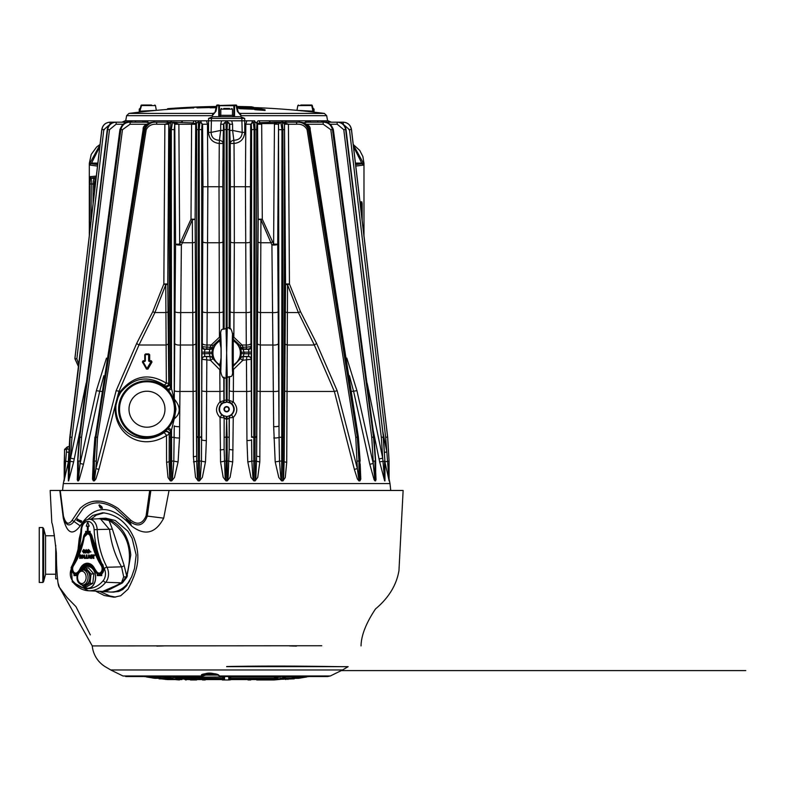 <?xml version="1.0" encoding="UTF-8"?>
<svg xmlns="http://www.w3.org/2000/svg" width="785" height="785" viewBox="0 0 785 785"><rect width="100%" height="100%" fill="white"/><g stroke="black" fill="none" stroke-linecap="round" stroke-linejoin="round"><path stroke-width="1.18" d="M100.038 144.499L96.624 147.011L91.217 154.419L89.313 163.378L89.313 235.686M355.791 166.086L363.504 165.085L363.985 163.378L362.896 156.568L359.756 150.426L353.25 144.499M363.985 163.378L363.985 235.686M171.159 490.458L169.688 490.458M63.438 515.931L59.974 490.458L149.7 490.458L146.079 515.931C142.527 523.968 137.375 525.351 130.644 520.072L117.936 508.307C103.159 498.632 90.579 498.632 80.168 508.307L72.269 520.072C68.54 525.351 65.597 523.968 63.438 515.931L60.229 490.458L50.161 490.458L51.82 522.731C52.811 524.449 54.342 534.595 56.402 553.189C56.275 561.098 57.236 586.503 59.385 587.278L58.345 583.844M226.649 490.458L403.127 490.458L169.05 490.458L163.702 518.159C155.459 533.614 144.715 536.184 131.468 525.881C111.293 504.147 94.2 504.147 80.198 525.881C72.583 536.047 66.951 533.466 63.3 518.159L59.827 490.458M169.05 490.458L149.7 490.458M72.269 520.072A2.747 1.658 24.4 0 0 74.045 521.485L83.279 508.307C92.237 501.007 102.874 501.007 115.179 508.307L129.908 521.485C137.758 527.383 143.547 525.597 147.276 516.118L150.857 490.458M130.644 520.072A2.747 0.903 140.4 0 0 129.908 521.485L131.468 525.881M98.92 505.383L99.43 504.883L101.775 506.668L102.354 508.307M102.452 508.307L101.775 506.874L99.43 505.108L99.597 506.874L100.951 508.307L102.452 508.15M126.257 518.277L127.435 519.297L126.257 518.277L126.66 520.455L127.837 521.691L127.474 519.739M127.092 519.111L127.837 521.691M128.652 520.779L129.407 523.33L128.995 521.152L127.818 519.915L128.22 522.094L129.407 523.33M127.818 519.915L129.044 521.377M77.666 519.464L81.738 521.034L81.061 521.417L77.479 519.062L76.734 520.288L81.002 522.467L81.738 521.24M76.734 520.288L77.47 518.856L77.911 519.278M99.43 504.883L98.91 505.265M99.695 505.265L99.45 505.834L100.47 505.844L101.922 507.905L100.922 507.915L99.695 505.481M56.706 567.094L55.735 567.094L55.735 545.29M57.305 578.83L55.735 578.83L55.735 567.094M104.169 512.821L96.27 515.107L91.089 519.13M99.538 591.311L109.763 595.943L115.65 597.13M129.849 580.704A37.052 26.199 90 0 1 110.057 592.037L102.344 591.448L105.121 591.792L122.342 582.99L126.807 577.279L130.781 555.005C128.926 537.254 121.871 525.489 109.625 519.709L100.451 518.443L105.779 518.198L115.267 520.484L127.808 531.121L132.106 538.314L136.168 555.005L134.49 568.526L131.605 576.828L127.719 583.5M127.15 583.854L126.944 585.424L122.803 589.496L118.751 591.458L113.069 592.047M111.009 592.057A37.081 26.219 -90 0 0 111.961 592.086A37.081 26.219 -90 0 0 126.944 585.424M233.165 352.907L232.743 366.644C232.193 367.311 232.193 338.512 232.743 339.179L233.165 352.907L232.311 352.907L233.165 352.916M237.119 107.339A755.111 749.842 -90 0 1 255.194 107.712L257.048 108.163A755.082 749.812 -90 0 0 237.148 107.496M257.372 108.84L257.048 108.163L257.078 108.85M239.592 108.242L237.296 108.183M238.355 112.383A2.747 2.669 122.9 0 0 240.455 113.423L238.807 112.854M214.482 112.854L212.833 113.423L212.303 115.67L215.963 111.264L217.229 105.023L218.76 105.023L217.229 105.023A0.687 0.667 -90 0 0 216.591 105.543M214.943 112.383A2.747 2.669 57.1 0 1 212.833 113.423L128.956 113.423L126.611 115.67L212.303 115.67L214.197 113.05M239.101 113.05L237.924 111.264L236.727 105.563L236.118 105.592L237.325 111.264L240.985 115.67L237.325 111.264M234.529 105.023A0.687 0.657 90 0 0 233.871 105.681L236.059 105.023L216.562 105.563L215.365 111.244L215.963 111.264M236.697 105.543A0.687 0.667 90 0 0 236.059 105.023L236.118 105.592L234.587 105.592L234.519 116.69L240.367 116.69L212.921 116.69L218.77 116.69L218.701 105.592L219.417 105.681A0.687 0.657 -90 0 0 218.76 105.023M219.506 116.69L219.417 105.681L233.871 105.681L233.783 116.69M226.404 108.458L229.269 108.458M229.505 108.458L223.784 108.458M220.467 116.69L220.467 115.326L232.821 115.326L232.821 116.69M233.027 369.863L242.899 360.246L251.259 359.245L251.337 346.617L246.294 347.166L246.667 348.913L248.6 349.345L248.835 352.082L248.521 356.478L246.843 356.665L246.47 360.266L246.941 440.513L247.795 461.845L250.925 477.319L253.81 480.881A4.121 0.687 90 0 1 253.8 480.086L254.085 129.466L255.007 129.466L254.84 122.185L255.498 122.185A4.121 1.128 90 0 1 254.654 120.811L201.343 120.811A4.121 1.02 -90 0 1 200.587 122.185L197.791 122.185L200.587 122.185L199.939 122.185L199.204 129.466L199.488 480.086L198.193 480.086L197.398 477.329L196.662 461.08L195.112 219.201L195.71 124.236L196.397 124.236L196.692 129.692L196.642 455.899A4.121 0.814 179.8 0 1 193.375 456.664L195.543 477.349L198.173 480.881A4.121 0.716 90 0 0 198.193 480.086L198.448 122.185L196.113 122.931A4.121 2.257 38.3 0 1 192.953 122.931L191.599 124.246L195.71 124.275M231.703 120.811L227.473 120.811L227.385 122.185L229.73 124.236L229.769 130.447L232.605 130.428L232.576 124.207L231.703 120.821M223.519 130.447L220.683 130.428L219.447 140.27A4.121 3.218 -175.9 0 1 223.068 143.478L223.558 124.236L225.913 122.185L225.815 120.811M227.179 124.256L227.385 122.185L225.913 122.185L226.188 129.466L227.1 129.466L227.1 328.189M229.436 124.236A2.061 2.061 90 0 0 227.385 122.185L227.1 129.466L229.151 129.692L229.436 124.236L232.576 124.207M215.865 674.06L202.059 675.365A0.687 0.628 -161.1 0 1 201.313 675.983L202.128 675.934L201.313 675.983C206.033 672.117 212.156 672.117 219.672 675.983A0.687 0.569 132.5 0 1 219.064 675.492M228.759 679.977L222.322 679.977M223.853 679.977L224.559 679.977M194.778 679.977L191.344 679.977M179.333 679.977L177.92 679.81M273.955 679.977L258.51 679.977M229.259 679.977L230.594 679.81M202.53 679.977L204.1 679.977M204.385 679.977L205.268 679.977M193.542 679.977L196.593 679.977M192.011 679.977L196.436 679.81M186.202 679.977L185.652 679.977M190.49 679.977L192.531 679.977M267.538 679.977L269.147 679.977M256.852 679.81L261.277 679.977M260.757 679.977L262.798 679.977M256.705 679.977L259.747 679.977M248.021 679.977L248.914 679.977M249.198 679.977L250.758 679.977M275.368 679.81L261.945 679.977M173.093 678.063L167.009 676.984L146.55 676.984L154.93 678.318L173.024 678.044M181.875 678.839L187.595 679.584L222.675 679.584L224.588 679.064L181.786 678.839M222.655 678.318L224.588 678.044L224.588 677.357L222.4 676.984L172.916 677.367L178.754 678.318L222.655 678.318L222.587 676.984M161.141 678.839L167.45 679.584L181.983 679.584L178.862 679.064L159.07 678.839M154.861 676.984L154.93 678.318L152.879 678.044L152.82 676.984M304.668 676.984L286.28 676.984L280.176 678.318L298.359 678.318L306.631 677.013M277.439 678.839L271.316 679.584L294.218 678.839L277.439 678.839M280.274 676.984L230.888 676.984L228.71 677.357L228.71 678.044L230.633 678.318L274.534 678.318L280.343 676.984M300.469 676.984L300.41 678.044L298.359 678.318L298.428 676.984M265.693 679.584L271.414 678.839L228.71 679.064L230.613 679.584L265.693 679.584L265.693 678.839M202.697 675.463L206.867 674.707L217.455 674.707M233.508 364.809L233.508 365.054A13.953 13.953 0 0 0 233.508 340.768L233.155 339.179C231.918 311.37 231.918 394.453 233.155 366.644C232.488 381.137 230.819 374.504 227.248 377.634L226.041 377.634L226.649 352.916L226.041 328.189L227.248 328.189L226.649 352.916L227.248 377.634M221.135 357.244L220.035 364.947A13.737 13.737 0 0 1 220.035 340.876L220.045 342.79L220.134 339.179L219.78 340.768A13.953 13.953 0 0 0 219.78 365.054L219.78 364.809M342.535 669.958L110.754 669.958L342.535 669.958L348.157 666.661M233.508 365.054L233.155 366.644M219.78 365.054L220.134 366.644C221.38 394.453 221.38 311.37 220.134 339.179C220.801 324.686 222.469 331.319 226.041 328.189M246.843 356.665L243.203 356.635L243.978 353.741L241.231 353.613L240.652 358.382L233.508 366.075M232.89 338.796L239.965 345.331L240.828 347.215L241.231 352.22A14.601 14.601 0 0 1 241.231 353.613M219.78 366.075L212.637 358.382L212.058 353.613A14.601 14.601 0 0 1 212.058 352.22L212.46 347.215L213.324 345.331L220.399 338.796M156.882 646.124L163.741 645.927M110.754 669.958L105.131 666.661A27.465 27.465 83.6 0 1 92.257 645.976M226.639 666.661L348.157 666.661C349.315 667.083 292.628 665.278 226.649 666.524C292.628 665.278 349.315 667.083 348.157 666.661L226.639 666.661M321.772 645.741L92.257 645.918L59.385 587.278L66.96 597.434L75.959 606.658L90.324 634.869M289.567 645.927L296.406 646.124M64.213 478.899L63.3 483.58L389.998 483.58L390.744 490.458L403.127 490.458L398.957 570.646C396.494 585.139 388.673 597.905 375.505 608.954C366.046 623.123 361.228 635.448 361.041 645.918M55.735 574.227L45.579 574.227L45.579 535.772L54.44 535.772L54.224 534.506M87.9 519.395L92.797 515.421L102.668 512.772C116.916 514.352 127.435 522.928 134.206 538.52C139.642 554.21 140.083 566.113 127.994 589.192L120.704 595.756L114.07 597.228L104.228 595.481L95.574 591.115M78.009 549.451L79.226 538.52L80.816 532.25M226.983 402.087L231.634 403.411C235.088 407.297 235.058 411.114 231.555 414.882L229.161 415.844A7.085 7.085 0 0 0 232.311 404.962A7.085 7.085 0 0 0 220.987 404.962A7.085 7.085 0 0 0 224.137 415.844L221.733 414.882C218.23 411.114 218.201 407.297 221.655 403.411L226.983 402.087L227.1 399.663L219.986 401.861C215.365 407.121 215.384 412.331 220.055 417.483L220.556 461.845L223.175 477.27L226.001 480.881L227.297 480.881L230.113 477.27L232.733 461.845L233.243 417.483C237.914 412.331 237.933 407.121 233.302 401.861L233.479 369.813M226.315 402.087L226.188 377.634M224.422 409.221A2.227 2.227 0 0 1 226.649 406.993A2.227 2.227 0 0 1 228.867 409.221A2.227 2.227 0 0 1 226.649 411.448A2.227 2.227 0 0 1 224.422 409.221M229.279 409.221A2.64 2.64 0 0 0 225.324 406.934A2.64 2.64 0 0 0 225.324 411.507A2.64 2.64 0 0 0 229.279 409.221M224.137 415.844L226.983 416.56L227.1 419.298L229.298 417.846L229.171 449.108L229.151 417.767A2.747 2.738 -61 0 1 230.456 415.412M229.161 415.844L226.983 416.56M226.649 419.308L227.1 437.088L226.188 437.088L226.649 419.308M226.306 416.56L226.188 419.298L224.137 417.767L224.118 449.108L224.137 417.767A2.747 2.738 -119 0 0 222.832 415.412M233.116 449.874A4.121 0.795 -179.8 0 1 229.171 449.108L228.141 477.26L227.287 480.086L226.001 480.086L226.001 480.881M229.151 437.314L227.1 437.088L227.297 480.881M93.945 501.232L100.951 501.232M286.721 462.247A4.121 0.863 -179.7 0 1 284.141 461.482L284.523 124.236L285.544 283.954L284.141 461.482L283.62 477.525L282.914 480.086L281.589 480.086L280.765 477.496L279.489 461.07L279.067 437.284L277.723 244.164L278.528 124.236L279.028 425.872A4.121 0.824 179.8 0 1 273.671 426.638L275.192 461.845L278.803 477.496L281.609 480.881L282.943 480.881L285.259 477.555L286.721 462.247L287.536 284.778L298.378 312.558L314.314 344.998L334.371 391.45L354.359 469.381L357.401 478.987L358.922 480.881L359.932 480.881L360.796 479.115L360.168 463.974M275.192 461.845A4.121 0.648 -7.8 0 0 279.489 461.07L281.707 461.089L281.589 480.086A4.121 1.393 -90 0 0 281.609 480.881M359.765 459.765L360.109 479.076L359.873 480.086L358.863 480.086L357.361 468.625L337.148 390.695L316.64 343.496L300.537 311.733L289.439 283.954L288.429 124.226L296.651 124.226L296.544 122.185L282.325 122.185L282.904 129.466L282.914 480.086A4.121 1.423 -90 0 0 282.943 480.881M296.651 124.226C301.479 123.902 304.953 125.718 307.082 129.692L355.762 437.314L357.361 468.625L354.359 469.381M357.401 461.07L358.971 461.089L358.863 480.086A4.121 3.346 -90 0 0 358.922 480.881M220.556 461.845A4.121 0.805 -4.3 0 0 224.216 461.08L226.119 461.089L226.001 480.086L225.148 477.26L224.118 449.108A4.121 0.795 179.8 0 1 220.173 449.874M360.217 474.356L359.824 461.07M296.544 122.185L299.036 122.185C306.915 123.51 310.615 125.894 310.144 129.348L309.467 129.466L310.144 129.348L358.372 437.039L360.148 461.08L358.971 461.089L357.312 437.088L308.309 129.466C305.856 124.177 301.931 121.753 296.544 122.185L299.036 122.185C304.04 121.969 307.514 124.403 309.467 129.466L357.989 437.088L359.775 461.089L359.873 480.086A4.121 3.375 -90 0 0 359.932 480.881M206.622 348.913L206.995 347.166L201.951 346.617L201.46 461.08L200.352 477.309L199.488 480.086A4.121 0.687 90 0 1 199.478 480.881L202.373 477.319L205.484 461.845L206.347 440.513L206.828 360.266L206.445 356.665L204.767 356.478L204.453 352.082L205.052 348.982L209.919 348.933L210.233 347.196L206.995 347.166L207.858 186.732L219.005 186.732L219.437 337.197L211.243 344.998L210.233 347.196A2.747 0.844 20.9 0 0 212.46 347.215A2.747 2.738 -34.1 0 1 209.919 348.933L209.32 352.082A17.348 17.348 0 0 0 209.32 353.741L210.086 356.635L206.445 356.665M375.505 470.107L375.632 479.802L374.936 480.096L373.218 463.493L369.804 464.259L374.111 479.723L375.004 480.881L376.044 479.831L375.691 472.315M306.503 124.236L323.224 124.236L330.819 129.692L371.737 437.314L373.218 461.07L374.995 461.089L374.936 480.086A4.121 3.758 -90 0 0 375.004 480.881M373.218 461.07L373.218 463.493L356.939 390.685L346.823 358.127M310.585 122.185L310.153 120.811L307.543 120.811A4.121 3.268 90 0 0 309.987 122.185L324.205 122.185C328.856 122.342 331.8 124.766 333.026 129.466L373.905 437.088L375.475 461.089L375.534 480.086A4.121 3.768 -90 0 0 375.603 480.881M179.628 426.638A4.121 0.824 -179.8 0 1 174.26 425.872L173.809 461.07L172.533 477.496L171.699 480.086A4.121 1.393 -90 0 1 171.679 480.881L174.486 477.496L178.097 461.845L179.5 437.971L181.374 244.999L192.354 219.672L193.375 456.664M384.905 476.78L384.591 480.086A4.121 3.994 -90 0 0 384.66 480.881L384.964 477.545M373.287 430.857L379.636 461.845L384.621 461.089L384.591 480.086L382.707 458.175L367.125 383.119M379.636 461.845L384.66 480.881M330.269 124.236L337.197 124.236L337.089 122.185L337.609 122.185C342.172 122.499 344.949 124.933 345.92 129.466L383.414 437.088L384.876 461.089L384.905 480.086A4.121 4.003 -90 0 0 384.984 480.881M170.345 480.881A4.121 1.423 -90 0 0 170.374 480.086L170.581 431.053L171.503 430.013L171.699 480.086L170.374 480.086L169.678 477.525L169.158 461.482A4.121 0.863 -0.3 0 1 166.567 462.247L168.029 477.555L170.345 480.881L171.679 480.881M169.158 461.07L169.236 433.889L169.158 461.07L173.809 461.07A4.121 0.648 7.8 0 0 178.097 461.845M337.197 124.236L343.791 129.692L381.314 437.314L383.198 437.088L384.935 461.08L384.964 479.184M98.93 469.381L95.927 468.625L97.526 437.314L146.206 129.692C148.336 125.718 151.809 123.902 156.637 124.226L164.87 124.226L163.849 283.954L152.751 311.733L136.649 343.496L116.141 390.695L95.927 468.625L94.426 480.086A4.121 3.346 -90 0 1 94.367 480.881L95.888 478.997L98.92 469.381L115.258 405.296C112.962 434.164 141.359 451.807 166.499 435.518L166.567 462.247M169.246 129.692L170.384 129.466L170.963 122.185L164.87 124.226L168.912 124.236L169.246 129.692L169.236 384.169L168.775 383.247L166.341 383.178C149.081 372.708 133.744 375.465 120.35 391.45L117.485 396.857L118.918 391.45L138.974 344.998L154.91 312.558L165.753 284.778A4.121 1.011 179.6 0 0 167.745 283.954L168.765 124.236L170.531 122.185L156.745 122.185C151.358 121.753 147.433 124.177 144.98 129.466L95.976 437.088L94.318 461.089L94.426 480.086L93.415 480.086L93.179 479.076L93.523 459.765M93.13 463.984L92.493 479.115L93.356 480.881L94.367 480.881M93.464 461.07L93.415 480.086A4.121 3.375 -90 0 1 93.356 480.881M77.607 472.305L77.254 479.831L78.284 480.881L79.177 479.723L83.485 464.259L80.07 463.493L78.353 480.086L77.656 479.802L77.784 470.127M78.284 480.881A4.121 3.758 90 0 0 78.353 480.086L78.294 461.089L80.07 461.07L81.552 437.314L122.48 129.692L130.065 124.236L146.775 124.236M106.466 358.127L96.359 390.685L80.07 463.493L80.07 461.07M77.686 480.881A4.121 3.768 90 0 0 77.754 480.086L77.813 461.089L79.383 437.088L120.262 129.466C121.489 124.766 124.432 122.342 129.083 122.185L143.302 122.185A4.121 3.268 90 0 0 145.745 120.811L132.145 120.811A4.121 3.817 -90 0 1 129.299 122.185L116.2 122.185C111.568 122.44 108.722 124.874 107.663 129.466L70.1 437.088L68.383 476.789M68.334 477.555L68.629 480.881A4.121 3.994 90 0 0 68.697 480.086L71.975 437.314L109.498 129.692L116.092 124.236L123.009 124.236M68.629 480.881L73.653 461.845L80.001 430.857M68.305 480.881A4.121 4.003 90 0 0 68.383 480.086L68.413 461.089L69.875 437.088L107.368 129.466C108.34 124.933 111.117 122.499 115.68 122.185L128.19 122.185A4.121 3.856 90 0 0 131.066 120.811L125.05 120.811L121.989 122.185A4.121 4.102 90 0 0 125.05 120.811M204.885 356.596A2.747 2.738 134.8 0 0 202.137 359.353L210.4 360.246L219.82 369.813L219.986 401.861L221.655 403.411M83.485 464.259L99.675 391.45L103.855 375.721M389.154 480.881L389.075 480.086A4.121 4.111 -90 0 0 389.154 480.881L384.866 461.845M349.433 375.711L353.623 391.45L369.804 464.259M253.81 480.881L255.115 480.881L257.745 477.349L259.815 461.845L260.934 219.672L271.914 244.999L273.671 426.638M64.144 480.881A4.121 4.111 90 0 0 64.213 480.086L68.423 461.845M89.313 163.378L89.784 165.085L91.325 163.084L89.784 165.085L97.497 166.086M96.319 176.095L90.295 176.615L89.657 183.994L89.657 232.713M355.517 163.771L362.071 163.771L363.504 165.085L362.739 163.358L363.504 163.358L353.289 144.832M360.001 201.843L361.856 201.843L362.179 203.904L362.179 220.359M99.999 144.832L89.784 163.358L90.599 163.947M87.361 530.964L88.087 530.964L88.087 526.166L89.186 526.166L87.724 522.045L86.272 526.166L87.361 526.166L87.361 530.964M88.234 526.166L88.087 530.964M87.724 522.045L89.186 526.166M87.361 526.166L86.419 526.166M91.227 564.964A11.903 8.419 -90 0 0 89.745 564.798A11.903 8.419 -90 0 0 88.911 564.866M81.247 570.087A11.471 8.115 90 0 1 94.573 570.244A13.247 9.371 -90 0 0 97.134 573.825A6.103 4.317 -90 0 0 97.291 573.963L98.871 573.707M101.756 575.189L101.756 573.727A5.691 4.023 90 0 0 103.787 567.771L101.245 562.197A65.027 45.981 90 0 1 92.247 536.96A6.378 4.514 -90 0 0 90.108 532.976L90.108 533.221A5.966 4.219 90 0 1 92.237 536.96L90.01 533.201M101.638 574.777L99.528 574.777L99.528 573.796M97.291 573.963L97.291 575.611L99.528 574.777M77.332 574.777L76.224 574.777L76.224 573.796M72.995 566.093L75.017 562.452L74.506 562.197L71.965 567.702A6.103 4.317 -90 0 0 73.986 573.963L73.986 575.611L76.224 574.777M73.986 573.963L75.566 573.707M82.405 569.724A10.99 7.771 90 0 1 87.92 566.397M87.92 588.377A10.99 7.771 90 0 1 83.956 586.797M82.248 569.812A10.99 7.771 90 0 1 87.871 566.397A10.99 7.771 90 0 1 95.642 577.387A10.99 7.771 90 0 1 87.871 588.377A10.99 7.771 90 0 1 83.858 586.797M100.294 518.679L109.547 529.502C111.107 543.269 115.12 555.721 121.567 566.839L123.687 576.749L121.459 582.853L104.376 591.547M87.38 533.241L86.222 533.221L86.164 531.779L89.99 531.779M87.871 533.192L87.871 532.201L86.222 531.788M87.871 532.201L89.99 532.201M90.108 532.976L90.108 531.788M90.108 531.376L85.644 531.376L85.644 532.976A6.378 4.514 -90 0 0 83.495 536.96A65.027 45.981 90 0 1 74.506 562.197A73.535 51.996 -90 0 0 81.62 529.689A8.861 6.27 90 0 1 87.871 521.417A8.861 6.27 90 0 1 94.131 529.689A73.535 51.996 -90 0 0 101.245 562.197L103.787 567.771M85.644 532.976L86.222 533.221A5.966 4.219 90 0 0 84.132 536.734M72.514 567.771L71.965 567.702A73.535 51.996 -90 0 1 71.513 568.566A2.198 0.922 -152.4 0 1 71.121 567.545A2.198 0.922 -152.4 0 1 71.769 567.261M85.644 531.376L86.164 531.779M122.342 582.99L122.117 582.961A2.061 1.187 -142.5 0 0 121.459 582.853L105.759 582.274A11.059 7.821 -90 0 0 106.976 567.261A71.337 50.446 90 0 1 97.173 529.541L112.402 529.188L109.027 520.435C127.7 532.024 133.568 550.413 126.611 575.601L122.117 582.961L102.56 591.458M127.474 575.925L126.611 575.601L124.138 565.435A2.061 0.765 -30.5 0 1 121.567 566.839L106.976 567.261A2.198 0.922 152.4 0 0 104.228 568.566A8.861 6.27 90 0 1 103.247 580.596A33.588 23.746 90 0 1 72.495 580.596A8.861 6.27 90 0 1 71.513 568.566M98.93 518.738L109.027 520.435L109.625 519.709M100.451 518.443L98.351 518.767M82.464 569.694A10.853 7.673 90 0 1 92.816 569.086A10.853 7.673 90 0 1 94.161 583.608A10.853 7.673 90 0 1 84.054 586.797M83.602 584.845A7.556 5.338 -90 0 0 84.476 584.943A7.556 5.338 -90 0 0 89.804 577.956A7.556 5.338 -90 0 0 85.28 569.92A7.556 5.338 -90 0 0 84.476 569.832A7.556 5.338 -90 0 0 83.602 569.939M77.43 576.455A6.182 4.367 90 0 1 81.758 571.205A6.182 4.367 90 0 1 82.415 571.284A6.182 4.367 90 0 1 86.115 577.858A6.182 4.367 90 0 1 81.758 583.569A6.182 4.367 90 0 1 81.1 583.5A6.182 4.367 90 0 1 77.43 576.455M81.856 583.569A6.182 4.367 90 0 1 81.287 583.5A6.182 4.367 90 0 1 77.587 576.995A6.182 4.367 90 0 1 81.856 571.205M82.14 569.871L85.8 567.987L91.05 573.923L90.04 583.333L83.769 586.797L81.846 584.854M83.769 586.797L86.546 586.797L92.816 583.333L93.827 573.923L88.577 567.987L85.8 567.987M92.816 583.333L90.04 583.333M93.827 573.923L91.05 573.923M82.916 584.943A7.87 5.564 -90 0 0 83.632 585.168A7.87 5.564 -90 0 0 89.971 578.574A7.87 5.564 -90 0 0 85.31 569.616A7.87 5.564 -90 0 0 82.916 569.832M87.94 533.201A5.358 3.788 90 0 1 88.195 533.172A5.358 3.788 90 0 1 88.528 533.172A5.358 3.788 90 0 1 92.031 537.205A66.058 46.707 -90 0 0 102.678 565.328A5.083 3.591 90 0 1 103.326 570.695A5.083 3.591 90 0 1 100.166 573.815A5.083 3.591 90 0 1 99.852 573.815A5.083 3.591 90 0 1 99.607 573.786M90.128 533.29A5.279 3.729 -90 0 0 89.843 533.25A5.279 3.729 -90 0 0 89.186 533.3M88.46 563.934A11.677 8.252 -90 0 0 87.999 563.944A11.677 8.252 -90 0 0 81.512 569.086A13.6 9.616 90 0 1 80.914 570.214M77.744 573.599A5.083 3.591 90 0 1 76.861 573.815A5.083 3.591 90 0 1 76.547 573.815A5.083 3.591 90 0 1 76.292 573.786M85.585 565.377A11.755 8.311 90 0 1 88.597 563.944M100.823 573.688A5.004 3.532 -90 0 0 101.491 573.727A5.004 3.532 -90 0 0 101.716 573.707M86.281 550.933L86.458 551.57L85.634 551.57L86.026 549.912L86.458 551.57M80.041 555.358L81.12 555.878L80.041 556.388L80.041 555.358L80.521 556.388M83.082 556.339L83.259 556.977L82.425 556.977L82.827 555.309L83.259 556.977M81.218 557.389L80.6 556.801L81.218 557.389L80.041 557.978L80.041 556.801L80.6 556.801L80.521 557.978M91.629 555.289L91.158 556.114L92.601 557.409L91.217 558.439L92.12 557.409L90.677 556.114L91.138 555.289L92.041 555.917L91.129 554.887L90.275 555.839L91.806 557.448L91.207 558.037L90.187 557.281L91.708 558.439M90.491 557.242L91.688 558.037M92.041 555.917L91.619 554.887L92.532 555.917L91.737 555.947M89.392 557.34L88.106 558.38L88.371 557.34L89.392 557.34L90.04 558.38L88.695 554.946L88.106 558.38L86.615 558.38M88.136 558.38L86.448 557.978L86.939 554.946L86.939 557.978M89.048 554.946L90.206 557.281M80.894 554.946L81.915 555.829L82.042 557.389L80.207 558.38M85.761 558.38L84.564 557.978L84.564 554.946L84.24 558.38L86.252 558.38L84.731 558.38M84.564 554.946L85.055 557.978M88.793 549.883L88.332 550.707L89.765 552.012L88.381 553.042L89.284 552.012L87.841 550.707L88.312 549.883L89.215 550.511L88.293 549.49L87.439 550.432L88.97 552.051L88.371 552.63L87.351 551.875L88.872 553.042M88.872 551.168L89.284 552.012M87.655 551.835L88.852 552.63M88.293 549.49L89.696 550.511L88.901 550.55M83.357 557.34L82.66 554.946L81.728 558.38L82.337 557.34L83.357 557.34L82.219 558.38M83.014 554.946L84.24 557.546M86.026 551.943L85.418 552.983M86.556 551.943L87.204 552.983L86.213 549.549L87.371 551.875M90.481 551.521L89.569 551.953L90.972 551.953L90.049 551.953M84.181 549.873L83.298 551.247L84.181 552.63M84.407 551.639L83.701 552.63L82.808 551.247L83.691 549.873L84.682 550.511L83.691 549.49L82.474 551.276L83.72 553.042L84.721 552.503L84.721 551.227L83.691 551.227L84.181 551.639M84.721 551.227L85.212 551.963M85.212 552.503L83.72 553.042M83.691 549.49L85.172 550.511L84.397 550.619M93.984 555.358L94.779 555.358L93.984 555.358L93.66 558.38M94.298 554.946L92.375 554.946L92.856 555.358M89.117 556.339L89.294 556.977L88.46 556.977L88.862 555.309L89.294 556.977M91.619 554.887L91.129 554.887M86.448 554.946L86.134 558.38L87.645 558.38M81.552 557.389L80.629 554.946L79.717 554.946L79.717 558.38L82.003 557.389M81.581 556.555L81.09 556.555M80.521 555.358L81.12 555.878M88.332 550.707L87.841 550.707M86.213 549.549L85.536 551.943M85.761 552.983L85.271 552.983M90.972 551.953L90.481 551.953M85.172 550.511L84.682 550.511M93.17 555.358L93.17 558.38L93.493 555.358M93.984 558.38L93.493 558.38M42.822 582.47L42.822 527.54L39.25 527.54L39.25 582.47L42.822 582.47A2.061 2.061 0 0 0 43.695 581.273L43.695 528.727L42.822 527.54M45.579 535.772L43.695 528.727M219.672 675.983L330.308 675.983L342.182 670.154M202.51 674.58L202.059 675.365L202.687 675.326A0.687 0.579 41.6 0 1 202.128 675.934L201.333 675.934M230.613 679.584L230.653 678.839M230.633 678.318L230.702 676.984M228.739 677.298L228.71 678.044M274.534 676.984L274.534 678.318M178.754 678.318L178.754 676.984M165.37 678.839L165.399 679.447M167.45 679.584L167.411 678.839M287.889 679.447L287.918 678.839M285.877 678.839L285.838 679.584M268.499 679.447L268.499 678.839M277.35 678.044L277.35 676.984M222.636 678.839L222.675 679.584M224.588 678.044L224.549 677.298M184.799 678.839L184.789 679.447M175.938 676.984L175.938 678.044M187.595 679.584L187.595 678.839M63.3 518.159L63.173 516.118C65.528 525.597 69.149 527.383 74.045 521.485L80.198 525.881M99.45 505.618L101.667 508.042M139.249 112.157L139.249 109.144L140.113 109.144M233.253 340.876A13.737 13.737 0 0 1 233.253 364.947L233.253 340.876M220.045 342.79L221.135 348.589M146.991 427.207A17.986 17.986 0 0 1 128.995 409.221A17.986 17.986 0 0 1 146.991 391.234A17.986 17.986 0 0 1 164.978 409.221A17.986 17.986 0 0 1 146.991 427.207M146.991 381.755A27.465 27.465 0 0 1 174.456 409.221A27.465 27.465 0 0 1 146.991 436.686A27.465 27.465 0 0 1 119.526 409.221A27.465 27.465 0 0 1 146.991 381.755M230.486 186.761L234.283 186.732L234.028 143.459L230.221 143.478L230.515 241.947A4.121 0.863 0.3 0 0 234.342 242.771L234.283 186.732L245.43 186.732L246.294 347.166L243.056 347.196L242.045 344.998L233.851 337.197L234.342 242.771L245.46 242.771A4.121 0.863 179.7 0 0 250.278 241.947L250.7 124.236L251.288 124.236L251.583 129.692L251.592 437.314L251.151 359.353A2.747 2.738 -134.8 0 0 248.403 356.596M213.088 116.69A2.061 1.668 90 0 0 211.45 118.398L241.849 118.398L242.192 132.38L232.605 130.428L233.842 140.27C239.121 140.054 241.908 137.424 242.192 132.38L244.783 132.38L244.704 118.398L240.367 116.69M244.783 132.38C244.106 139.033 240.524 142.733 234.028 143.459L233.842 140.27A4.121 3.218 175.9 0 0 230.221 143.478L229.769 130.447M284.131 461.07L281.707 461.089L281.972 129.466L280.755 122.185L274.456 122.185L273.612 244.135L271.914 244.999A4.121 0.932 179.7 0 0 277.723 244.164L273.612 244.135L262.298 219.172L261.69 124.207L257.578 124.236L258.177 219.201L256.646 455.899L256.597 129.692L256.901 124.236L257.578 124.236L256.95 122.715M86.164 383.119L70.581 458.175L74.251 458.94M78.657 363.965L76.851 358.853L103.816 129.692L110.096 124.236M284.376 124.236A2.061 2.061 90 0 0 282.325 122.185L280.755 122.185A2.061 2.061 -90 0 0 278.695 124.236M279.018 129.692L284.042 129.692M282.757 122.185L284.523 124.236L288.429 124.226L282.767 122.185M274.416 124.207L278.528 124.236L280.608 122.185L274.456 123.559L261.65 123.559L260.051 122.666L274.456 122.185M251.583 129.692L254.085 129.466L253.349 122.185L250.7 124.236L245.803 124.207L245.43 186.732L250.317 186.761M256.901 124.236A2.061 2.061 90 0 0 254.84 122.185L253.349 122.185A2.061 2.061 -90 0 0 251.288 124.236M256.597 129.692L255.007 129.466L255.096 480.086L253.8 480.086L252.937 477.309L251.828 461.08L251.583 439.747A4.121 0.795 179.8 0 1 246.941 440.513M259.913 456.664A4.121 0.814 -179.8 0 1 256.646 455.899L255.9 477.329L255.096 480.086A4.121 0.716 90 0 0 255.115 480.881M221.586 120.811L220.713 124.207L223.853 124.236L224.137 129.692L224.137 328.542M223.853 124.236A2.061 2.061 -90 0 1 225.913 122.185M199.4 124.56L199.939 122.185L198.448 122.185A2.061 2.061 -90 0 0 196.397 124.236M206.347 440.513A4.121 0.795 -179.8 0 1 201.706 439.747L201.706 129.692L202 124.236L202.589 124.236L202.972 186.761L202.304 346.254A2.747 2.738 -135.2 0 0 205.052 348.982M202.972 186.761L207.858 186.732L207.485 124.207L202.589 124.236L199.939 122.185A2.061 2.061 90 0 1 202 124.236M171.316 129.466L171.483 388.604L170.561 387.554L170.384 129.466L171.316 129.466L172.533 122.185L171.316 129.466L174.28 129.692L174.761 124.236L175.565 244.164L174.26 399.212L174.28 129.692M170.531 122.185L173.004 122.185L174.761 124.236L191.599 124.246L191 219.172L195.112 219.201A4.121 0.53 180 0 1 192.354 219.672L191 219.172L179.677 244.135L175.565 244.164A4.121 0.932 -179.7 0 0 181.374 244.999L179.677 244.135L178.872 124.236L173.004 122.185L170.963 122.185A2.061 2.061 -90 0 0 168.912 124.236M172.533 122.185A2.061 2.061 90 0 1 174.594 124.236M143.822 129.466C145.774 124.393 149.248 121.969 154.252 122.185L156.745 122.185L154.252 122.185C146.422 123.422 142.723 125.806 143.155 129.348L143.822 129.466L143.155 129.348L95.299 437.088L143.822 129.466L146.206 129.692M95.888 461.07L93.513 461.089L95.299 437.088L97.526 437.314M156.745 122.185L156.637 124.226M169.992 122.185A4.121 2.218 90 0 0 171.65 120.811L148.218 120.811A4.121 3.169 -90 0 1 145.853 122.185L129.083 122.185C125.934 121.106 122.892 123.52 119.968 129.427L120.861 129.466L79.795 437.088L77.813 461.089M130.065 124.236L130.173 122.185C125.374 122.224 122.274 124.648 120.861 129.466L122.48 129.692M145.853 122.185L149.994 122.774M121.891 129.692L119.958 129.427L79.206 437.068L81.552 437.314M116.092 124.236L116.2 122.185L115.68 122.185C111.048 122.519 108.251 124.943 107.27 129.456L109.498 129.692M66.568 449.52L66.44 451.934L66.568 449.52L64.625 449.422L64.291 461.089L65.704 461.08L64.213 479.861M68.894 446.547L67.451 446.832A4.121 4.111 -90 0 0 68.894 446.557A4.121 4.111 -90 0 1 67.412 446.832L64.556 449.412L64.301 480.086A4.121 4.111 90 0 1 64.223 480.881M67.49 446.832L67.039 448.912L68.717 449.246M125.325 120.811A4.121 4.092 90 0 1 122.274 122.185L110.126 122.185C105.553 122.538 102.815 124.972 101.893 129.466L74.918 358.627L78.372 366.31M76.851 358.853L74.86 358.627L78.363 366.379L74.86 358.627L101.814 129.466C102.717 124.982 105.435 122.558 109.988 122.185L110.018 124.236M307.082 129.692L309.467 129.466M375.475 461.089L373.493 437.088L332.438 129.466C331.015 124.648 327.904 122.215 323.116 122.185L307.435 122.185A4.121 3.169 90 0 1 305.08 120.811L299.644 120.811L298.977 122.185M330.819 129.692L331.398 129.692M323.224 124.236L323.116 122.185L324.205 122.185C328.248 122.126 331.29 124.54 333.321 129.427L374.082 437.068L371.737 437.314M303.285 122.774L307.435 122.185M384.876 461.08L383.472 437.088L345.626 129.466C344.566 124.864 341.72 122.44 337.089 122.185L323.989 122.185A4.121 3.817 90 0 1 321.143 120.811L317.954 120.811L317.631 122.185M343.791 129.692L346.018 129.456C345.037 124.943 342.24 122.519 337.609 122.185L337.089 122.185M343.192 124.236L349.472 129.692L385.661 437.314L387.594 437.088L351.395 129.466C350.483 124.972 347.735 122.538 343.173 122.185L331.015 122.185A4.121 4.092 90 0 1 327.963 120.811L326.226 120.811L326.109 122.185M343.28 124.236L343.3 122.185C347.853 122.558 350.581 124.982 351.474 129.466L387.653 437.088L389.066 461.089L388.987 480.086L386.848 451.934L382.786 431.377M342.613 122.185L330.563 122.185M196.692 129.692L199.204 129.466L199.311 125.885M253.889 124.56L253.987 125.885M307.543 120.811L305.08 120.811M381.314 437.314L382.707 458.175L379.037 458.94M323.018 121.43L322.91 120.811L310.153 120.811M322.733 121.322L325.098 122.185A4.121 3.856 90 0 1 322.223 120.811M385.661 437.314L386.848 451.934L384.738 452.356M384.935 461.806L388.997 461.089L388.987 480.086A4.121 4.111 -90 0 0 389.066 480.881M331.299 122.185A4.121 4.102 90 0 1 328.238 120.811L331.299 122.185L335.342 122.185M68.55 452.356L66.44 451.934L65.704 461.08L68.354 461.806M116.2 122.185L110.675 122.185M219.447 140.27C214.168 140.054 211.381 137.424 211.096 132.38L208.506 132.38C209.183 139.033 212.764 142.733 219.26 143.459L219.005 186.732L222.803 186.761L223.068 143.478L219.26 143.459L219.447 140.27M220.713 124.207L220.683 130.428L211.096 132.38L211.45 118.398L208.584 118.398L212.921 116.69M223.254 328.964L222.803 186.761M222.626 402.774A2.747 2.738 119.2 0 0 223.921 400.468L223.804 377.143M230.515 241.947L230.034 328.964M288.429 124.246L284.523 124.236M164.418 385.435A2.747 2.728 153.3 0 0 168.775 383.247L167.745 283.954L163.849 283.954L165.753 284.778L166.341 383.178A2.747 1.276 125.9 0 1 163.673 384.817L168.461 390.106L174.398 400.065A2.747 2.747 80.6 0 1 174.26 399.212L171.483 388.604A2.747 0.893 139.4 0 1 168.461 390.106M168.765 124.236L164.87 124.246M178.872 124.246L174.761 124.275M168.49 427.894L171.503 430.013L174.26 418.856C180.776 413.459 180.805 406.905 174.368 399.192A2.747 2.747 80.6 0 0 174.515 400.046L175.968 409.221L174.417 418.003A2.747 2.747 -81.3 0 0 174.29 418.856L174.29 418.856A2.747 2.747 98.7 0 1 174.388 418.003L168.49 427.894L163.849 432.761C140.574 447.666 113.943 431.721 115.954 405.129L118.015 397.367L120.684 392.402C133.254 377.605 147.58 375.073 163.673 384.817M255.498 122.185L257.078 122.823A4.121 2.208 -42.4 0 0 260.051 122.666A4.121 1.227 68.7 0 1 259.06 120.811L258.02 120.811A4.121 0.942 -44.3 0 0 257.078 122.823M201.343 120.811L194.072 120.811A4.121 1.236 -67.9 0 1 192.953 122.931L173.004 122.185M261.69 124.207L261.65 123.559L257.568 124.02M248.237 348.982A2.747 2.738 135.2 0 0 250.984 346.254L250.278 241.947M191.599 124.236L195.71 124.236L196.113 122.931A4.121 0.883 -139.7 0 0 194.798 120.811L198.634 120.811A4.121 1.128 -90 0 1 197.791 122.185M289.439 283.954L285.544 283.954A4.121 1.011 -179.6 0 0 287.536 284.778L289.439 283.954M316.64 343.496L314.314 344.998L287.339 344.998A4.121 1.727 -179 0 1 284.984 343.487M136.649 343.496L138.974 344.998L165.959 344.998A4.121 1.727 -1 0 0 168.304 343.487M262.298 219.172L260.934 219.672A4.121 0.53 180 0 1 258.177 219.201L262.298 219.172M167.607 389.144A2.747 0.922 136.8 0 0 170.561 387.554L169.236 384.169A2.747 2.728 154.1 0 1 164.811 386.318M175.359 409.221A28.368 28.368 0 0 0 132.802 384.65A28.368 28.368 0 0 0 132.802 433.791A28.368 28.368 0 0 0 175.359 409.221M118.015 397.367L117.485 396.857L115.258 405.296L115.954 405.129M163.849 432.761A2.747 0.579 53.8 0 1 166.499 435.518L169.03 434.321A2.747 2.728 26.4 0 0 164.614 432.123M164.791 431.721A2.747 2.728 26 0 1 169.236 433.889L170.581 431.053L167.637 428.846M233.135 338.512L233.851 337.197L233.086 337.059M229.151 328.542L229.151 129.692M220.212 337.05L219.437 337.197L220.153 338.512M229.485 377.143L229.151 400.585L229.151 377.281M210.4 360.246A2.747 0.913 157.6 0 0 212.637 358.382A2.747 2.738 -145.7 0 0 210.086 356.635L210.4 360.246M240.652 358.382A2.747 0.913 -157.6 0 0 242.899 360.246L243.203 356.635A2.747 2.738 145.7 0 0 240.652 358.382M251.573 353.76L243.978 353.741A17.348 17.348 0 0 0 243.978 352.082L243.095 349.345A2.747 2.738 34.5 0 1 240.534 347.578M251.337 346.617A2.747 2.738 135.2 0 1 248.6 349.345L243.095 349.345L243.056 347.196A2.747 0.844 -20.9 0 1 240.828 347.215A2.747 2.738 34.1 0 0 243.379 348.933L246.667 348.913M240.534 358.245A2.747 2.738 -34.5 0 1 243.095 356.478L248.521 356.478A2.747 2.738 -134.8 0 1 251.259 359.245M251.583 352.102L241.231 352.22M202.03 359.245A2.747 2.738 134.8 0 1 204.767 356.478L210.194 356.478A2.747 2.738 34.5 0 1 212.755 358.245M201.951 346.617A2.747 2.738 -135.2 0 0 204.689 349.345L210.194 349.345A2.747 2.738 -34.5 0 0 212.755 347.578M212.058 352.22L201.716 352.102M212.058 353.613L201.725 353.76M221.733 414.882L220.055 417.483L223.99 417.846A2.747 2.738 -118.8 0 0 222.704 415.5M230.584 415.5A2.747 2.738 -61.2 0 0 229.298 417.846L233.243 417.483L231.555 414.882M231.634 403.411L233.302 401.861L229.367 400.468A2.747 2.738 60.8 0 0 230.662 402.774M230.466 402.911A2.747 2.738 60.4 0 1 229.151 400.585L227.1 399.663L227.1 377.634M224.137 377.281L224.137 400.585A2.747 2.738 119.6 0 1 222.822 402.911M144.754 354.751L145.578 353.927L144.754 354.751L144.754 360.786L143.135 360.786L142.419 362.022L146.501 369.097L147.923 369.097L152.005 362.022L151.299 360.786L149.052 360.658L149.68 360.786L149.68 354.751L148.865 353.927L149.052 354.614L144.931 354.614L144.931 360.658L142.536 361.689L142.899 361.071L142.536 361.689L146.638 368.773L147.344 368.773L146.638 368.773L147.344 368.773L151.436 361.689L151.122 361.071M148.64 354.202L149.052 360.658L149.464 361.483L151.083 361.483L146.991 368.567L142.899 361.483L144.518 361.483A0.824 0.824 0 0 0 145.343 360.658L145.343 354.614L148.64 354.614L148.64 360.658A0.824 0.824 0 0 0 149.464 361.483M142.419 362.022L143.135 360.786M151.348 361.169L152.005 362.022M147.344 368.773L147.923 369.097M151.299 360.786L148.64 360.658M149.68 354.751L149.052 354.614M207.485 124.207L206.494 120.811M127.18 122.185L127.062 120.821M130.379 120.821L130.281 121.43M135.658 122.185L135.334 120.811L131.066 120.811M143.135 120.811L142.703 122.185M154.311 122.185L153.644 120.821M181.276 122.185A4.121 1.776 90 0 0 182.601 120.811L167.647 120.811L167.107 122.185M153.644 120.811L145.745 120.811M194.072 120.811L182.601 120.811M299.703 120.811L281.638 120.811A4.121 2.218 -90 0 0 283.297 122.185M286.191 122.185L285.642 120.811L259.06 120.811M326.226 120.811L322.91 120.811M246.814 120.821L245.803 124.207M251.946 120.811A4.121 1.02 -90 0 0 252.711 122.185M269.265 120.811A4.121 1.717 -90 0 0 270.55 122.185M127.062 120.811L125.777 120.811M236.923 106.466A756.034 756.034 0 0 1 251.7 106.809L251.465 106.809A756.034 755.18 -90 0 0 236.933 106.475A756.004 754.846 -90 0 1 251.504 106.819L252.26 107.633L251.956 106.946A755.935 754.778 -90 0 0 236.952 106.574M253.643 107.967L253.339 107.26A755.562 752.903 -90 0 0 253.29 107.26L253.633 107.28M252.407 107.673L252.103 106.966L253.261 107.202L252.996 107.888M253.29 107.202L253.31 107.888L252.397 106.976M312.185 105.533A0.687 0.599 90 0 0 311.606 105.023L312.97 111.176A2.747 1.079 -81.9 0 0 312.989 112.029M312.97 111.176L296.936 110.361M313.863 112.137L313.686 111.215L313.686 112.118M156.352 110.361L140.319 111.176A2.747 1.079 -98.1 0 1 140.299 112.029M313.608 111.264L312.273 105.533A0.687 0.687 0 0 0 311.606 105.023L300.812 105.023M151.495 105.023L142.448 105.023M139.602 112.118L141.683 105.023A0.687 0.599 -90 0 0 141.104 105.533M313.686 111.215L312.273 105.533L297.809 105.592L298.486 105.023M154.812 105.023L155.479 105.592L141.015 105.533L139.426 112.137M217.229 105.023A0.687 0.687 0 0 0 216.562 105.563L215.07 112.108M326.678 115.67L240.985 115.67L240.455 113.423L324.333 113.423L326.678 115.67L327.59 120.811M140.319 111.176L139.681 111.264M254.693 108.301L254.958 107.604A755.347 755.347 0 0 1 324.333 113.423M181.296 108.448L167.499 109.4L167.882 108.683A756.034 755.18 -90 0 1 216.366 106.466A756.034 755.18 -90 0 0 167.882 108.683L167.882 108.683M216.091 107.722L210.331 107.8L210.547 107.113A755.562 752.903 -90 0 1 216.258 106.966M210.154 107.525L197.035 107.908M193.385 107.888L181.551 108.487L181.885 107.781L181.561 108.487M216.307 106.74A755.739 754.169 -90 0 0 193.875 107.339L193.61 108.026L193.875 107.339A755.857 754.287 -90 0 1 216.317 106.652M265.036 110.45L254.958 109.704L255.007 108.978A753.463 689.515 -90 0 1 261.199 109.037L264.996 109.753L264.682 110.469L264.643 109.772A754.974 690.908 -90 0 0 255.007 109.017L254.958 109.704M254.821 109.272L239.749 108.683L239.857 107.967A754.483 742.473 -90 0 1 257.774 108.291L260.571 108.86L260.296 109.566M251.465 106.809L251.485 107.506M216.346 106.554A755.935 754.778 -90 0 0 181.885 107.781L181.885 107.781A756.004 754.846 -90 0 1 216.356 106.505M252.26 106.946L251.514 106.819M251.956 106.946L251.975 107.633M239.749 108.683L239.857 107.967A754.738 742.728 -90 0 1 260.267 108.87L260.62 109.557L260.571 108.86M237.021 106.907A755.562 752.903 -90 0 1 253.31 107.26M216.238 107.025A755.445 752.776 -90 0 0 210.547 107.113L210.341 107.781M254.674 107.604A755.445 752.776 -90 0 0 237.06 107.094M236.962 106.623A755.857 754.287 -90 0 1 252.083 106.966M252.976 107.202A755.739 754.169 -90 0 0 236.992 106.78M253.28 107.888L253.261 107.202L253.29 107.888M360.727 201.843A2.061 0.54 -90 0 1 361.267 203.904L361.267 212.637M91.031 221.066L91.305 177.94A1.374 1.364 -111.2 0 1 90.295 176.615M362.69 163.947L362.13 163.084L355.438 163.084M362.071 163.771L353.505 146.618M355.625 164.614L361.963 163.771L361.963 163.084M99.783 146.618L91.217 163.771M95.711 181.247L95.171 181.247A2.747 0.726 -90 0 0 94.455 183.994L94.455 191.972M313.352 108.458L314.039 109.144L314.039 112.157M146.079 515.931L163.702 518.159M221.498 108.458L220.811 109.144L232.478 109.144L231.791 108.458M240.2 116.69A2.061 1.668 90 0 1 241.849 118.398L244.704 118.398M226.188 328.189L226.188 129.466L224.137 129.692M179.265 679.977L144.146 676.542L122.98 675.983L201.313 675.983M203.668 675.08L218.151 675.08M51.82 522.731L50.161 490.458M232.733 461.845A4.121 0.805 4.3 0 1 229.073 461.08L226.119 461.089L226.188 437.088L224.137 437.314M205.493 461.845A4.121 0.736 6.1 0 1 201.46 461.08L196.662 461.08A4.121 0.844 -2.3 0 1 193.473 461.845M73.653 461.845L68.413 461.089M229.406 390.685A4.121 0.795 -179.8 0 0 233.341 391.45L246.716 391.45A4.121 0.795 179.8 0 0 251.386 390.685M201.902 390.685A4.121 0.795 0.2 0 0 206.573 391.45L219.947 391.45A4.121 0.795 -0.2 0 0 223.882 390.685M198.173 480.881L199.478 480.881M174.407 390.685A4.121 0.824 -179.8 0 0 179.824 391.45L193.179 391.45A4.121 0.814 179.8 0 0 196.358 390.685M96.359 390.685L101.54 391.45M351.749 391.45L356.939 390.685M284.474 390.685A4.121 0.873 -179.7 0 0 286.908 391.45L334.371 391.45L337.148 390.695M256.93 390.685A4.121 0.814 0.2 0 0 260.11 391.45L273.465 391.45A4.121 0.824 -0.2 0 0 278.881 390.685M97.674 164.614L91.325 163.771L97.772 163.771M97.193 572.608A16.367 11.579 -90 0 1 94.622 568.87L94.426 568.782A11.883 8.399 -90 0 0 88.087 564.817A11.883 8.399 -90 0 0 81.218 570.018L81.09 570.145M97.88 575.189L97.88 573.727A5.691 4.023 90 0 1 97.585 573.482L98.203 573.472M101.638 575.199L97.821 575.199M77.224 575.199L74.516 575.199M74.565 575.189L74.565 573.727A5.691 4.023 90 0 1 72.662 570.44M97.134 573.825L97.585 573.482A12.835 9.077 90 0 1 95.132 570.057M81.571 529.541L80.973 529.59C80.256 543.603 76.969 556.261 71.121 567.545L72.357 581.999A2.198 1.187 -39.8 0 0 72.985 582.274A35.786 25.297 -90 0 0 88.489 590.762A35.786 25.297 -90 0 0 105.759 582.274A2.198 1.187 -140.2 0 1 103.247 580.596M94.131 529.689L97.173 529.541A11.059 7.821 -90 0 0 89.097 519.228C84.535 519.778 81.826 523.222 80.973 529.59L81.62 529.689M101.756 573.963A6.103 4.317 -90 0 0 103.787 567.702A73.535 51.996 -90 0 0 104.228 568.566M104.395 591.547L88.489 590.762L72.357 581.999A2.198 1.187 -39.8 0 1 72.495 580.596M73.015 564.572L73.682 564.915M75.017 562.452A65.44 46.276 -90 0 0 82.955 542.327M102.855 564.915L101.177 562.403L92.257 537.058A65.44 46.276 -90 0 0 101.196 562.256M97.291 575.611L101.756 575.611M73.986 575.611L77.146 575.611M95.103 570.018L94.573 570.244M84.054 537.058L83.495 536.96M101.657 573.747L103.669 567.751L102.855 564.572M124.138 565.435L112.402 529.188M123.687 576.749L126.807 577.279M83.534 569.92A7.556 5.338 90 0 1 88.048 577.956A7.556 5.338 90 0 1 82.729 584.943A7.556 5.338 90 0 1 81.925 584.854A7.556 5.338 90 0 1 77.45 576.249A7.556 5.338 90 0 1 82.729 569.832A7.556 5.338 90 0 1 83.534 569.92M92.169 537.215L91.502 537.215A5.328 3.768 -90 0 0 87.684 533.201A5.328 3.768 -90 0 0 84.201 537.215A66.087 46.737 90 0 1 73.554 565.347L73.447 565.808A66.774 47.218 -90 0 0 84.211 537.382A4.641 3.277 90 0 1 87.39 533.888A4.641 3.277 90 0 1 90.569 537.382L91.502 537.215A66.087 46.737 90 0 0 102.158 565.347L101.334 565.808A4.367 3.081 90 0 1 101.353 571.627A4.367 3.081 90 0 1 97.271 572.314A15.68 11.088 90 0 1 94.553 568.477A12.393 8.763 -90 0 0 80.119 568.683A12.884 9.106 90 0 1 77.362 572.442A4.367 3.081 90 0 1 73.368 571.529A4.367 3.081 90 0 1 73.447 565.808M103.012 565.337L102.158 565.347A5.053 3.572 -90 0 1 102.737 570.881A5.053 3.572 -90 0 1 99.352 573.786L99.852 573.815M94.553 568.477L97.458 572.873A5.053 3.572 -90 0 0 99.352 573.786L97.271 572.314M81.62 569.086L80.983 569.066A11.706 8.272 90 0 1 88.214 563.905A11.706 8.272 90 0 1 94.475 568.576M73.358 565.671A5.053 3.572 -90 0 0 72.966 570.872A5.053 3.572 -90 0 0 76.047 573.786A5.053 3.572 -90 0 0 77.97 573.119M80.099 570.656A13.561 9.597 -90 0 0 80.983 569.066L80.119 568.683M90.569 537.382A66.774 47.218 -90 0 0 101.334 565.808M78.029 573.021L77.362 572.442M91.07 555.809L90.579 555.809M83.298 551.247L82.808 551.247M220.045 363.033L220.134 366.644C220.948 376.035 222.92 379.695 226.041 377.634M230.172 311.733A4.121 0.863 -179.7 0 0 234.038 312.558L245.882 312.558A4.121 0.863 179.7 0 0 250.631 311.733M284.052 437.314L279.067 437.284A4.121 0.814 -0.9 0 1 273.788 437.971M256.597 437.314L251.592 437.314M247.795 461.845A4.121 0.736 -6.1 0 0 251.828 461.08L256.636 461.08A4.121 0.844 2.3 0 0 259.815 461.845M201.706 437.314L196.692 437.314M199.204 129.466L201.706 129.692M179.5 437.971A4.121 0.814 -179.1 0 1 174.221 437.284L169.236 437.314M96.055 437.196L94.926 437.039L93.14 461.08L93.072 474.582M71.975 437.314L69.816 437.088L68.354 461.08L68.324 479.184M109.203 129.692L107.27 129.456L69.816 437.088M74.86 358.627L101.805 129.466L103.816 129.692M64.213 480.086L64.556 449.422M65.067 449.412L66.784 449.511M102.472 129.466L104.415 129.692M355.762 437.314L357.989 437.088M349.472 129.692L351.484 129.466L387.662 437.088L389.066 461.089L387.662 437.088M348.874 129.692L350.816 129.466M368.822 390.685L368.126 390.832M80.708 437.265L79.206 437.068L77.636 461.08L77.587 477.496M85.163 390.832L84.476 390.685M203.011 241.947A4.121 0.863 0.3 0 0 207.829 242.771L218.946 242.771A4.121 0.863 -0.3 0 0 222.773 241.947M202.658 311.733A4.121 0.863 0.3 0 0 207.407 312.558L219.25 312.558A4.121 0.863 -0.3 0 0 223.126 311.733M278.096 311.733A4.121 0.913 -0.3 0 1 272.464 312.558L260.708 312.558A4.121 0.893 0.3 0 1 257.725 311.733M278.42 343.487A4.121 1.609 -0.9 0 1 272.964 344.998L260.522 344.998A4.121 1.599 0.9 0 1 257.392 343.487M285.357 311.733A4.121 0.991 -179.6 0 0 287.457 312.558L298.378 312.558L300.537 311.733M152.751 311.733L154.91 312.558L165.831 312.558A4.121 0.991 -0.4 0 0 167.931 311.733M174.869 343.487A4.121 1.609 -179.1 0 0 180.324 344.998L192.767 344.998A4.121 1.599 179.1 0 0 195.897 343.487M175.202 311.733A4.121 0.913 -179.7 0 0 180.835 312.558L192.58 312.558A4.121 0.893 179.7 0 0 195.563 311.733M258.108 241.947A4.121 0.913 0.3 0 0 260.934 242.771L270.815 242.771L272.483 241.917M239.965 345.331A2.747 0.785 151.2 0 0 242.045 344.998L246.255 344.998A4.121 1.541 179.1 0 0 250.945 343.487M180.805 241.917L182.473 242.771L192.364 242.771A4.121 0.913 179.7 0 0 195.18 241.947M213.324 345.331A2.747 0.785 28.8 0 1 211.243 344.998L207.034 344.998A4.121 1.541 0.9 0 1 202.344 343.487M116.141 390.695L120.35 391.45A2.747 0.922 33.7 0 1 120.684 392.402M148.865 353.927L145.578 353.927M208.584 118.398L208.506 132.38M251.769 107.506L251.749 106.819L251.769 107.506M362.179 203.904L361.267 203.904M95.996 178.823L94.435 178.823A5.161 1.364 -90 0 0 93.072 183.994L89.657 183.994M93.072 203.658L93.072 183.994L94.396 183.994A3.837 1.011 90 0 1 95.417 180.148A1.374 1.325 -90 0 0 94.435 178.823L91.305 177.94L96.162 177.4M94.396 192.394L94.396 183.994M196.564 436.646L197.486 436.686M200.872 436.686L201.716 436.656M252.417 436.686L251.573 436.656M255.802 436.686L256.734 436.646M97.85 163.084L91.325 163.084M313.176 109.144L314.039 109.144M114.208 592.086L111.961 592.086M220.811 109.144L220.811 115.326M232.478 109.144L232.478 115.326M128.544 675.934L125.708 676.542L201.372 676.542L206.867 674.707M224.029 679.977L225.393 679.977M309.143 676.542L274.024 679.977M122.98 675.983L111.107 670.154M374.082 437.068L375.652 461.08L375.701 477.496M389.075 478.899L389.998 483.58M63.3 483.58L62.545 490.458M81.041 570.155L88.087 564.817L89.745 564.798M89.99 531.671L89.99 533.152M101.638 573.796L101.638 575.317M89.097 519.228L100.244 518.679M79.805 540.875L78.971 545.359M98.311 518.777L100.264 518.453M128.769 582.411C123.451 589.025 117.22 592.233 110.057 592.037M84.476 569.832L80.227 570.567L78.549 572.167L77.038 576.308C76.645 581.086 78.549 583.962 82.729 584.943L84.476 584.943M89.843 533.25L88.528 533.172M77.676 573.766L76.861 573.815M101.491 573.727L100.166 573.815M76.547 573.815L76.047 573.786C72.348 571.931 71.455 569.154 73.348 565.435L84.015 537.264L88.195 533.172M94.426 568.782C91.698 564.984 89.627 563.355 88.214 563.905M45.579 574.227L43.695 581.273M201.981 675.748L202.03 675.571C197.663 673.599 218.259 671.921 219.231 675.856L220.477 676.542L327.59 676.542L324.754 675.934M330.308 675.983L327.59 676.542M139.249 109.144L139.936 108.458M220.781 335.126L220.732 334.891C221.164 338.247 221.409 360.992 220.732 370.932L220.781 370.706M227.248 328.189C230.378 326.128 232.35 329.798 233.165 339.179M383.472 437.088L346.018 129.456M389.066 461.089L389.075 480.175M64.223 461.089L64.213 480.175M142.86 361.071L142.536 361.689M130.565 121.322L128.19 122.185M313.961 112.147L313.676 111.225M297.809 105.592L297.034 109.988M126.611 115.67L125.708 120.811M238.218 112.108L236.727 105.563A0.687 0.687 0 0 0 236.059 105.023M155.479 105.592L156.264 109.988M141.683 105.023A0.687 0.687 0 0 0 141.015 105.533L139.328 112.147M216.366 106.466A756.034 756.034 0 0 0 167.617 108.703L167.195 109.429A755.347 755.347 0 0 0 128.956 113.423M181.266 108.507L181.59 107.8M255.027 108.291L255.007 107.604M254.791 109.674L254.84 108.987M265.026 109.772L265.065 110.459M239.533 108.664L239.631 107.977M257.382 108.85L257.362 108.163M210.066 107.8L210.282 107.103M193.326 108.045L193.601 107.349M341.406 670.586L745.75 670.586L341.406 670.586"/></g></svg>
